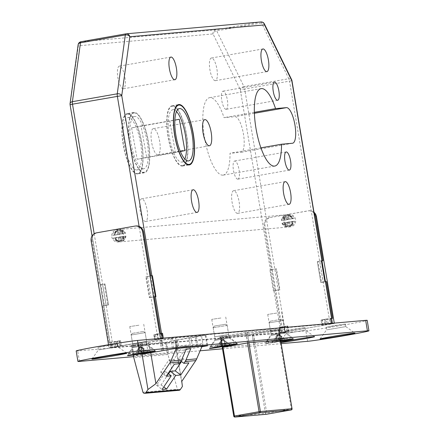 <?xml version="1.0" encoding="UTF-8"?>
<svg xmlns="http://www.w3.org/2000/svg" width="439" height="439" viewBox="0 0 439 439"><rect width="100%" height="100%" fill="white"/><g stroke="black" fill="none" stroke-linecap="round" stroke-linejoin="round"><path stroke-width="0.33" stroke-dasharray="2.19 1.65" d="M111.802 236.873A6.195 5.905 -95 0 0 118.162 242.026A6.195 5.905 -95 0 0 123.43 234.832A6.195 5.905 -95 0 0 117.07 229.679A6.195 5.905 -95 0 0 111.802 236.873M283.989 221.706A6.195 5.905 -95 0 0 290.344 226.859A6.195 5.905 -95 0 0 295.617 219.665A6.195 5.905 -95 0 0 289.257 214.512A6.195 5.905 -95 0 0 283.989 221.706M141.824 342.672L132.688 344.033L141.824 342.672M138.905 325.217L129.768 326.572L138.905 325.217M223.83 335.451L214.693 336.812L223.83 335.451M220.91 317.995L211.768 319.351L220.91 317.995M279.791 330.523L270.654 331.879L279.791 330.523M276.866 313.062L267.73 314.423L276.866 313.062M137.539 173.987A30.631 9.312 -100 0 1 123.244 145.002A30.631 9.312 -100 0 1 127.189 113.613A30.631 9.312 -100 0 1 127.431 113.58A30.631 9.312 -100 0 1 141.726 142.571A30.631 9.312 -100 0 1 137.78 173.954A30.631 9.312 -100 0 1 137.539 173.987M144.184 172.823A30.631 9.312 -100 0 1 129.889 143.833A30.631 9.312 -100 0 1 133.835 112.444A30.631 9.312 -100 0 1 134.076 112.411A30.631 9.312 -100 0 1 148.371 141.402A30.631 9.312 -100 0 1 144.426 172.79A30.631 9.312 -100 0 1 144.184 172.823M134.164 112.938A30.104 9.153 -100 0 1 148.212 141.424A30.104 9.153 -100 0 1 144.338 172.264A30.104 9.153 -100 0 1 144.096 172.297A30.104 9.153 -100 0 1 130.048 143.811A30.104 9.153 -100 0 1 133.928 112.966A30.104 9.153 -100 0 1 134.164 112.938M127.519 114.102A30.104 9.153 -100 0 1 141.567 142.587A30.104 9.153 -100 0 1 137.687 173.432A30.104 9.153 -100 0 1 137.451 173.465A30.104 9.153 -100 0 1 123.403 144.98A30.104 9.153 -100 0 1 127.283 114.135A30.104 9.153 -100 0 1 127.519 114.102M136.869 169.97A26.559 8.078 -100 0 1 124.473 144.837A26.559 8.078 -100 0 1 127.892 117.625A26.559 8.078 -100 0 1 128.1 117.597A26.559 8.078 -100 0 1 140.496 142.73A26.559 8.078 -100 0 1 137.078 169.942A26.559 8.078 -100 0 1 136.869 169.97M143.515 168.806A26.559 8.078 -100 0 1 131.118 143.668A26.559 8.078 -100 0 1 134.537 116.456A26.559 8.078 -100 0 1 134.751 116.428A26.559 8.078 -100 0 1 147.142 141.561A26.559 8.078 -100 0 1 143.723 168.779A26.559 8.078 -100 0 1 143.515 168.806M172.291 105.706A30.631 9.312 80 0 0 172.05 105.739A30.631 9.312 80 0 0 168.104 137.122A30.631 9.312 80 0 0 182.399 166.112A30.631 9.312 80 0 0 182.64 166.079A30.631 9.312 80 0 0 186.586 134.696A30.631 9.312 80 0 0 172.291 105.706M182.311 165.591A30.104 9.153 80 0 0 182.547 165.558A30.104 9.153 80 0 0 186.427 134.713A30.104 9.153 80 0 0 172.379 106.227A30.104 9.153 80 0 0 172.143 106.26A30.104 9.153 80 0 0 168.263 137.105A30.104 9.153 80 0 0 182.311 165.591M176.494 111.555A26.559 8.078 80 0 0 172.961 109.723A26.559 8.078 80 0 0 172.752 109.75A26.559 8.078 80 0 0 169.333 136.963A26.559 8.078 80 0 0 181.73 162.095A26.559 8.078 80 0 0 181.938 162.068A26.559 8.078 80 0 0 184.841 159.094M226.09 109.316A9.208 2.799 -100 0 1 221.794 100.608A9.208 2.799 -100 0 1 222.979 91.169A9.208 2.799 -100 0 1 223.056 91.164A9.208 2.799 -100 0 1 227.353 99.872A9.208 2.799 -100 0 1 226.162 109.311A9.208 2.799 -100 0 1 226.09 109.316M237.779 179.156A9.208 2.799 -100 0 1 233.482 170.442A9.208 2.799 -100 0 1 234.667 161.009A9.208 2.799 -100 0 1 234.739 160.998A9.208 2.799 -100 0 1 239.035 169.712A9.208 2.799 -100 0 1 237.85 179.145A9.208 2.799 -100 0 1 237.779 179.156M215.291 80.683A11.507 3.501 -100 0 1 209.924 69.79A11.507 3.501 -100 0 1 211.406 57.997A11.507 3.501 -100 0 1 211.494 57.986A11.507 3.501 -100 0 1 216.866 68.879A11.507 3.501 -100 0 1 215.384 80.672A11.507 3.501 -100 0 1 215.291 80.683M237.499 213.37A11.507 3.501 -100 0 1 232.127 202.478A11.507 3.501 -100 0 1 233.608 190.685A11.507 3.501 -100 0 1 233.702 190.674A11.507 3.501 -100 0 1 239.074 201.567A11.507 3.501 -100 0 1 237.587 213.359A11.507 3.501 -100 0 1 237.499 213.37M123.282 88.788A11.507 3.501 -100 0 1 117.91 77.895A11.507 3.501 -100 0 1 119.392 66.102A11.507 3.501 -100 0 1 119.485 66.091A11.507 3.501 -100 0 1 124.857 76.984A11.507 3.501 -100 0 1 123.37 88.777A11.507 3.501 -100 0 1 123.282 88.788M145.485 221.475A11.507 3.501 -100 0 1 140.112 210.583A11.507 3.501 -100 0 1 141.599 198.79A11.507 3.501 -100 0 1 141.687 198.779A11.507 3.501 -100 0 1 147.06 209.672A11.507 3.501 -100 0 1 145.578 221.465A11.507 3.501 -100 0 1 145.485 221.475M157.815 154.841A13.28 4.039 -100 0 1 151.614 142.274A13.28 4.039 -100 0 1 153.326 128.665A13.28 4.039 -100 0 1 153.43 128.654A13.28 4.039 -100 0 1 159.631 141.221A13.28 4.039 -100 0 1 157.919 154.824A13.28 4.039 -100 0 1 157.815 154.841M222.913 175.15A39.312 11.952 -100 0 1 204.569 137.95A39.312 11.952 -100 0 1 209.628 97.672A39.312 11.952 -100 0 1 209.941 97.634A39.312 11.952 -100 0 1 224.055 117.647L234.969 116.686A18.059 5.493 -100 0 1 243.398 133.78A18.059 5.493 -100 0 1 241.071 152.284A18.059 5.493 -100 0 1 240.929 152.306L230.014 153.266A39.312 11.952 -100 0 1 223.221 175.106A39.312 11.952 -100 0 1 222.913 175.15M254.373 112.324L224.055 117.647M70.075 104.674L78.318 45.799L213.025 33.935L240.281 89.693L280.944 332.674L110.908 347.65L70.245 104.669A3.539 2.447 7.8 0 1 70.059 103.604M280.944 332.674L285.339 331.994L244.682 89.018L289.542 81.144L330.199 324.119L285.339 331.994M330.199 324.119L332.449 323.631L162.414 338.606L110.908 347.65M133.088 355.019L131.464 345.328L175.627 337.953L201.496 335.676L174.909 340.34L174.744 340.746L165.904 342.299L167.95 354.52L177.394 389.223A1.772 1.685 85 0 0 179.096 390.298M131.464 345.328L165.904 342.299M131.585 127.903L137.182 159.28L146.675 157.332L141.084 125.955L131.585 127.903L174.876 120.154M141.084 125.955L179.299 119.243M146.675 157.332L180.33 151.422M137.182 159.28L175.391 152.574L169.8 121.197M180.38 151.548L175.391 152.574M175.627 337.953L176.972 345.987A2.832 2.7 85 0 1 176.983 346.739L202.845 344.461L202.094 346.223M176.983 346.739L176.226 348.5M141.951 353.609L140.304 343.781M176.972 345.987L202.84 343.704L201.496 335.676M202.84 343.704A2.832 2.7 85 0 1 202.845 344.461M182.394 386.474L174.744 340.746M167.95 354.52L133.511 357.549M142.955 392.252L177.394 389.223M181.779 381.392L174.909 340.34M150.775 352.967L149.041 342.618M168.538 373.819L161.069 384.932L156.553 385.327L165.701 371.712L160.696 372.151L168.834 360.046L173.839 359.607L182.695 346.426L187.212 346.031L190.773 348.681M187.212 346.031L178.355 359.212L181.022 361.193M178.355 359.212L183.359 358.767L188.885 362.883M183.359 358.767L181.494 361.544M161.069 384.932L163.763 386.935M156.553 385.327L162.079 389.442M165.701 371.712L168.093 373.485M160.696 372.151L166.222 376.261M168.834 360.046L174.36 364.161M173.839 359.607L179.364 363.722M182.695 346.426L186.257 349.076M260.903 147.844L230.014 153.266M125.861 33.858L260.623 21.988L215.763 29.863L81.056 41.727A3.539 3.375 85 0 0 78.318 45.799A3.539 2.447 7.8 0 1 78.137 44.734M260.623 21.988A3.539 1.076 80 0 1 261.556 22.943L288.813 78.702L243.952 86.576A3.539 1.076 80 0 1 244.682 89.018L240.281 89.693A3.539 2.321 154 0 1 243.952 86.576L216.696 30.818A3.539 1.076 -100 0 0 215.763 29.863A3.539 3.375 85 0 0 213.025 33.935A3.539 2.321 154 0 1 216.696 30.818L261.556 22.943A3.539 2.321 154 0 1 264.388 23.92M291.957 80.65L289.542 81.144A3.539 1.076 -100 0 0 288.813 78.702A3.539 2.321 154 0 1 291.644 79.684M223.928 339.468L222.359 339.726L223.983 340.516L220.844 341.037L220.795 339.984L221.069 340.916L224.208 340.401L223.928 339.468L224.208 340.401L222.052 339.808A1.416 1.41 62.3 0 0 221.558 340.236L216.575 347.211M224.779 345.712L224.071 341.493L224.499 340.927L223.303 340.033A1.416 1.41 62.3 0 0 221.333 340.357L220.844 341.037L222.359 339.726L220.422 341.602L220.938 342.014L221.662 346.355M225.498 324.245L214.336 326.095L225.498 324.245M227.128 325.409L213.173 327.73L227.128 325.409M229.114 337.284L215.159 339.605L229.114 337.284M236.231 342.382A13.28 0.329 170.5 0 0 236.264 342.354A13.28 0.329 170.5 0 0 236.259 342.343A13.28 0.329 170.5 0 0 223.446 344.165A13.28 0.329 170.5 0 0 210.1 346.706A13.28 0.329 170.5 0 0 210.072 346.728A13.28 0.329 170.5 0 0 210.067 346.739A13.28 0.329 170.5 0 0 222.727 344.955A13.28 0.329 170.5 0 0 236.231 342.382M224.066 339.835L223.484 339.934L224.79 340.774L224.433 341.306L225.498 345.597M222.041 346.283L221.294 341.822L222.364 346.113M221.294 341.822L220.713 341.449M221.36 346.64L220.938 342.014M224.466 345.767L224.071 341.493M224.433 341.306L225.158 345.652M230.195 344.955L225.081 341.301L225.811 345.674M226.052 345.641L225.306 341.185L224.79 340.774M230.508 344.906L225.306 341.185M224.499 340.927L225.081 341.301M220.795 346.514L220.065 342.135L216.35 347.326M220.29 342.014L221.036 346.47M220.065 342.135L220.422 341.602M221.827 339.929L222.359 339.726M223.528 339.912A1.416 1.41 62.3 0 0 222.052 339.808M276.515 341.652L272.262 342.398L275.769 337.19L276.515 341.652L277.119 341.52L276.372 337.059L275.994 336.658L276.965 335.412A1.416 1.35 85 0 1 277.947 334.825L280.466 335.484L279.5 335.572L278.321 334.798L276.51 336.093L279.5 335.572L279.583 334.968A1.416 0.428 -100 0 1 279.808 334.534A1.416 0.428 -100 0 1 280.186 334.919L280.466 335.484L277.475 336.011L276.51 336.093L276.592 335.495A1.416 0.428 -100 0 1 276.817 335.061A1.416 0.428 -100 0 1 277.196 335.44L277.475 336.011L278.321 334.798L278.913 334.743A1.416 1.35 85 0 1 279.813 334.995L286.519 339.978M270.567 321.172L281.47 319.296L270.567 321.172M269.475 322.802L283.106 320.465L269.475 322.802M271.461 334.672L285.092 332.334L271.461 334.672M266.665 341.805A13.28 0.329 170.5 0 0 281.196 339.599A13.28 0.329 170.5 0 0 292.226 337.426A13.28 0.329 170.5 0 0 292.22 337.415A13.28 0.329 170.5 0 0 291.589 337.426A13.28 0.329 170.5 0 0 277.218 339.605A13.28 0.329 170.5 0 0 266.034 341.8A13.28 0.329 170.5 0 0 266.029 341.805A13.28 0.329 170.5 0 0 266.665 341.805M280.691 340.637A13.28 0.329 170.5 0 0 266.292 343.38A13.28 0.329 170.5 0 0 266.928 343.375A13.28 0.329 170.5 0 0 280.801 341.284A14.163 0.351 170.5 0 1 266.1 343.523A14.163 0.351 170.5 0 1 265.419 343.517A14.163 0.351 170.5 0 1 280.686 340.615M277.196 335.44L277.936 335.33L277.25 336.543L277.925 336.922L280.049 341.262L273.228 342.31L277.25 336.543M280.773 341.13L280.049 341.262M281.64 340.752L280.916 336.4L283.04 340.735M280.916 336.4L281.141 335.862M278.732 341.114L279.363 336.537L280.109 340.993L275.741 341.641L276.372 337.059M277.119 341.52L275.741 341.641M277.925 336.922L278.672 341.383M280.109 340.993L280.735 340.894M272.262 342.398L273.228 342.31M277.947 334.825A1.416 1.35 85 0 1 278.842 335.083L279.879 335.972L279.363 336.537M277.481 341.564L276.735 337.108M275.994 336.658L275.769 337.19M276.817 335.061A1.416 0.428 -100 0 1 276.828 335.061L278.321 334.798M281.3 340.812L280.554 336.351L285.553 340.066M281.52 336.269L282.255 340.642M280.554 336.351L279.879 335.972M279.808 334.534A1.416 0.428 -100 0 1 279.819 334.534L278.342 334.792M277.936 335.33A1.416 1.35 85 0 1 278.913 334.743M139.136 353.554L138.411 349.214L138.027 348.807L139.004 347.562A1.416 1.35 85 0 1 139.981 346.975L142.505 347.633L141.534 347.721L140.359 346.947L138.543 348.248L141.534 347.721L141.616 347.123A1.416 0.428 -100 0 1 141.841 346.689A1.416 0.428 -100 0 1 142.225 347.068L142.505 347.633L139.514 348.16L138.543 348.248L138.625 347.644A1.416 0.428 -100 0 1 138.85 347.211A1.416 0.428 -100 0 1 139.234 347.595L139.514 348.16L140.359 346.947L140.952 346.892A1.416 1.35 85 0 1 141.846 347.15L148.558 352.127M132.605 333.322L143.509 331.45L132.605 333.322M131.508 334.952L145.139 332.614L131.508 334.952M133.494 346.821L147.125 344.483L133.494 346.821M128.704 353.955A13.28 0.329 170.5 0 0 143.235 351.754A13.28 0.329 170.5 0 0 154.259 349.576A13.28 0.329 170.5 0 0 154.254 349.57A13.28 0.329 170.5 0 0 153.623 349.581A13.28 0.329 170.5 0 0 139.256 351.754A13.28 0.329 170.5 0 0 128.067 353.949A13.28 0.329 170.5 0 0 128.067 353.96A13.28 0.329 170.5 0 0 128.704 353.955M139.234 347.595L139.97 347.479L139.289 348.698L139.959 349.076L141.962 353.159M143.679 352.901L142.949 348.55L145.073 352.885M142.949 348.55L143.174 348.012M140.771 353.269L141.402 348.687L142.148 353.143M137.78 353.79L138.411 349.214M139.959 349.076L140.667 353.285M139.981 346.975A1.416 1.35 85 0 1 140.881 347.233L141.918 348.127L141.402 348.687M134.296 354.547L137.802 349.345L138.548 353.801M139.481 353.494L138.773 349.257L139.289 348.698M135.327 354.366L138.773 349.257M138.027 348.807L137.802 349.345M138.85 347.211A1.416 0.428 -100 0 1 138.861 347.211L141.841 346.689A1.416 0.428 -100 0 1 141.852 346.689M143.333 352.961L142.587 348.506L147.586 352.215M143.558 348.418L144.288 352.791M142.587 348.506L141.918 348.127M139.97 347.479A1.416 1.35 85 0 1 140.952 346.892M284.318 219.868L284.927 215.379L285.41 215.335A6.02 5.734 -95 0 0 281.981 220.438L281.498 220.482A6.02 5.734 85 0 1 284.927 215.379L281.289 220.482L286.464 219.681L283.336 220.23A4.961 4.719 85 0 1 285.915 216.389L286.464 219.681L282.99 220.29A5.312 5.059 -95 0 1 285.855 216.026L287.627 215.873A5.312 5.059 -95 0 0 284.763 220.131L288.242 219.522L287.627 215.873M285.915 216.389L285.41 215.335M281.981 220.438L283.336 220.23M288.571 215.922A4.961 4.719 85 0 1 292.253 218.66L292.961 218.512A6.02 5.734 -95 0 0 288.066 214.869L289.12 219.215L294.371 218.446A5.312 5.059 -95 0 0 290.289 215.406L290.898 219.056M286.974 219.401L287.583 214.912L288.083 214.869L293.011 218.507L286.974 219.401L292.253 218.66M323.28 325.145L322.402 319.91L321.03 320.113L321.908 325.354L328.537 324.41L287.002 331.703L286.124 326.468L281.141 327.34L275.006 290.678L279.989 289.8L276.482 268.849L271.5 269.727L264.135 225.728L264.942 225.657A7.084 6.744 85 0 1 270.419 217.508L308.633 210.802A7.084 6.744 85 0 1 309.182 210.731A7.084 6.744 85 0 1 313.978 212.262M291.979 225.498A5.312 5.059 -95 0 0 294.838 221.24L291.364 221.849L291.979 225.498L290.201 225.657A5.312 5.059 -95 0 0 293.065 221.393L294.838 221.24M285.235 222.924A5.312 5.059 -95 0 0 289.317 225.964L288.708 222.315L283.457 223.083A5.312 5.059 -95 0 0 287.54 226.123L289.317 225.964M332.647 318.302L327.664 319.175L328.537 324.41M323.005 260.684L318.023 261.562L321.529 282.513L325.617 281.794M314.159 213.343A7.084 6.744 -95 0 0 308.376 210.802A7.084 6.744 -95 0 0 307.827 210.874L308.633 210.802M270.419 217.508L307.827 210.874M269.612 217.579A7.084 6.744 -95 0 0 264.135 225.728M284.763 220.131L282.99 220.29M284.785 222.661L281.756 223.275L286.854 226.914L284.785 222.661L286.93 222.474L287.54 226.123M288.708 222.315L283.457 223.083M293.065 221.393L289.592 222.008L290.201 225.657M285.855 216.026L286.464 219.681L288.242 219.522M281.141 327.34L279.413 327.296L284.313 326.457L285.191 331.692L288.335 331.236L287.457 326.001L287.803 325.963L283.973 326.654L284.851 331.895L287.002 331.703M285.191 331.692L281.778 332.246L280.9 327.006M280.62 327.055L281.498 332.296L281.778 332.246M281.498 332.296L280.291 332.537L279.413 327.296M334.271 323.109L334.331 323.466L279.967 332.757L279.012 327.516L279.884 332.762L280.291 332.537M334.331 323.466L321.93 325.343M287.079 326.111L287.957 331.346L284.851 331.895M287.957 331.346L288.335 331.236M271.549 269.579L275.944 268.898L279.451 289.85L275.05 290.53L271.549 269.579L269.886 269.87L273.393 290.821L275.006 290.678M269.886 269.87L271.5 269.727M282.826 332.51L264.942 225.657M279.451 289.85L279.989 289.8M273.393 290.821L275.05 290.53M275.944 268.898L276.482 268.849M323.236 282.068L320.821 282.557L317.315 261.611L319.729 261.117L323.236 282.068L324.898 281.778M320.991 282.557L321.529 282.513M317.485 261.606L318.023 261.562M321.392 260.826L319.729 261.117M294.371 218.446L292.599 218.6A5.312 5.059 -95 0 0 288.511 215.56L290.289 215.406M292.599 218.6L289.12 219.215L288.511 215.56M287.441 222.194L289.515 226.447L289.998 226.409A6.02 5.734 -95 0 0 293.428 221.305L287.441 222.194L289.592 222.008L289.998 226.409L293.477 221.305L289.592 222.008L291.364 221.849M322.402 319.91L325.508 319.367L326.386 324.602M322.819 325.085L321.941 319.85L321.057 320.102M325.436 324.58L324.558 319.345L324.278 319.394L325.156 324.63M331.154 323.757L330.282 318.516L326.44 319.043L327.318 324.278M325.508 319.367L327.664 319.175M321.941 319.85L324.278 319.394M324.558 319.345L326.44 319.043M330.282 318.516L330.6 318.478M283.973 326.654L286.124 326.468M284.313 326.457L287.457 326.001M282.447 223.231A6.02 5.734 -95 0 0 287.342 226.875L286.854 226.914A6.02 5.734 85 0 1 281.964 223.275L286.93 222.474L287.479 225.761A4.961 4.719 85 0 1 283.803 223.023M287.342 226.875L287.479 225.761M122.635 233.877L120.56 229.619L120.077 229.663A6.02 5.734 85 0 1 124.972 233.307L125.455 233.263A6.02 5.734 -95 0 0 120.56 229.619L125.664 233.263L120.489 234.064L123.617 233.515A4.961 4.719 -95 0 0 119.935 230.777L120.489 234.064L123.963 233.455A5.312 5.059 85 0 0 119.874 230.415L118.102 230.568A5.312 5.059 85 0 1 122.185 233.614L118.711 234.223L118.102 230.568M119.935 230.777L120.077 229.663M124.972 233.307L123.617 233.515M117.279 231.243A4.961 4.719 -95 0 0 114.7 235.079L113.992 235.233A6.02 5.734 85 0 1 117.422 230.129L117.828 234.53L112.576 235.299A5.312 5.059 85 0 1 115.441 231.035L116.055 234.689M119.973 234.344L117.904 230.085L117.422 230.129L113.942 235.233L119.973 234.344L114.7 235.079M120.077 346.135L119.199 340.894L120.571 340.691L121.422 345.943L156.35 339.577L155.477 334.342L160.46 333.464M117.131 241.132A5.312 5.059 85 0 1 113.048 238.092L116.522 237.483L117.131 241.132L118.909 240.978A5.312 5.059 85 0 1 114.82 237.933L113.048 238.092M122.651 236.407A5.312 5.059 85 0 1 119.792 240.665L119.178 237.016L124.429 236.248A5.312 5.059 85 0 1 121.565 240.512L119.792 240.665M91.142 240.967L91.949 240.896L99.313 284.895L104.295 284.017L107.802 304.968L102.819 305.846L108.954 342.508L113.937 341.63L114.815 346.87M91.949 240.896A7.084 6.744 85 0 1 97.425 232.747L96.618 232.818M134.833 226.107L97.425 232.747M135.64 226.036A7.084 6.744 85 0 1 136.189 225.964M154.325 296.802L149.342 297.675L145.836 276.724L150.818 275.851M122.185 233.614L123.963 233.455M123.101 236.67L126.13 236.056L122.492 241.159L123.101 236.67L120.955 236.857L121.565 240.512M119.178 237.016L124.429 236.248M114.82 237.933L118.294 237.323L118.909 240.978M119.874 230.415L120.489 234.064L118.711 234.223M162.507 333.283L157.288 334.353L158.161 339.588L155.016 340.044L154.144 334.803L153.798 334.842L157.628 334.15L158.506 339.391L156.35 339.577M158.161 339.588L161.579 339.04L160.701 333.799M160.981 333.75L161.859 338.99L161.579 339.04M161.859 338.99L163.061 338.749L162.189 333.508M108.51 344.73L109.026 347.814L163.473 338.524L162.595 333.283L163.473 338.524L163.061 338.749M109.026 347.814L121.422 345.943M154.523 334.699L155.395 339.934L158.506 339.391M155.395 339.934L155.016 340.044M160.531 338.776L160.471 338.414M108.954 342.508L111.001 342.327L111.879 347.562M106.095 305.407L108.51 304.918L105.003 283.967L102.589 284.461L106.095 305.407L104.433 305.703L100.926 284.752L99.313 284.895M104.433 305.703L102.819 305.846M149.88 297.631L154.276 296.951L150.775 275.999L146.374 276.68L149.88 297.631L149.342 297.675M155.938 296.66L154.276 296.951M146.374 276.68L145.836 276.724M150.775 275.999L152.432 275.708M108.34 304.918L107.802 304.968M104.833 283.973L104.295 284.017M100.926 284.752L102.589 284.461M112.576 235.299L114.354 235.139A5.312 5.059 85 0 1 117.218 230.881L115.441 231.035M114.354 235.139L117.828 234.53L117.218 230.881M120.445 237.137L119.836 241.626L119.353 241.669A6.02 5.734 85 0 1 114.458 238.026L120.445 237.137L118.294 237.323L119.353 241.669L114.409 238.026L118.294 237.323L116.522 237.483M119.199 340.894L116.094 341.443L116.966 346.678M120.538 346.195L119.66 340.955L120.544 340.702M117.921 346.7L117.043 341.465L117.323 341.416L118.201 346.651M112.197 347.523L111.319 342.288L115.161 341.761L116.039 347.002M116.094 341.443L113.937 341.63M119.66 340.955L117.323 341.416M117.043 341.465L115.161 341.761M111.319 342.288L111.001 342.327M157.628 334.15L155.477 334.342M157.288 334.353L154.144 334.803M125.439 236.1A6.02 5.734 85 0 1 122.009 241.203L122.492 241.159A6.02 5.734 -95 0 0 125.922 236.056L120.955 236.857L121.504 240.144A4.961 4.719 -95 0 0 124.083 236.308M122.009 241.203L121.504 240.144M98.901 349.91L117.647 346.7L98.901 349.91M98.468 347.293L117.208 344.083L106.084 345.702L98.468 347.293M280.949 342.168A17.708 0.439 170.5 0 0 279.687 342.535A17.708 0.439 170.5 0 0 280.532 342.541A17.708 0.439 170.5 0 0 281.004 342.497M286.694 333.371L305.44 330.161L286.694 333.371M286.255 330.754L305.001 327.543L293.878 329.157L286.255 330.754M327.05 329.815L345.795 326.605L327.05 329.815M326.611 327.198L345.356 323.987L334.233 325.606L326.611 327.198M133.61 347.523L147.246 345.186L133.61 347.523M133.028 344.028L146.659 341.696L133.028 344.028M215.615 340.302L229.246 337.959L215.615 340.302M215.033 336.806L228.664 334.474L215.033 336.806M271.576 335.369L285.207 333.031L271.576 335.369M270.989 331.879L284.626 329.541L270.989 331.879M76.166 350.948A31.871 0.796 170.5 0 0 77.698 350.937L305.846 330.841A31.871 0.796 170.5 0 0 340.719 325.557A31.871 0.796 170.5 0 0 367.185 320.333M133.363 356.666L200.151 350.783M222.491 348.813L281.196 343.644M222.249 347.397L253.824 344.615L280.576 339.945M142.06 354.262L133.319 355.826L167.111 352.852L201.858 346.777M245.922 332.416L220.274 336.938L252.074 334.139L279.039 329.415L245.922 332.416L247.673 342.892M177.477 340.038L205.946 335.259L172.104 338.233L131.513 345.35L165.355 342.376L177.477 340.038L179.227 350.514M280.521 339.912L278.995 330.496L278.271 330.644L291.359 408.863L266.769 413.176L253.682 334.962L278.271 330.644A1.065 0.324 -100 0 1 278.408 329.568L245.489 332.471A1.065 0.324 -100 0 1 245.983 333.486L221.393 337.805L222.974 347.227M278.419 329.568L253.83 333.887A1.065 0.324 -100 0 1 253.83 333.887L251.273 334.282A1.065 1.01 -95 0 0 251.19 334.293L278.408 329.568A1.065 0.324 -100 0 1 278.419 329.568L279.703 329.321L278.995 330.496L280.57 339.907M251.19 334.293L219.549 337.081A1.065 1.01 85 0 1 220.724 337.953L252.359 335.166L265.447 413.379L233.806 416.15M245.489 332.471L219.549 337.081M158.013 339.287L139.119 226.392M94.182 233.784L113.152 347.161M332.449 323.631L332.389 323.274M162.353 338.249L162.414 338.606M292.434 143.262L240.929 152.306M254.406 113.273L234.969 116.686M279.764 329.277A1.065 1.01 85 0 0 278.946 330.496L247.305 333.283L248.88 342.7M247.563 342.908L245.983 333.486L247.305 333.283A1.065 1.01 -95 0 1 248.128 332.06M222.293 347.348L220.669 337.953L221.393 337.805A1.065 0.324 -100 0 0 220.899 336.784M266.457 414.268A1.065 1.01 85 0 1 265.447 413.379L266.769 413.176A1.065 0.324 80 0 1 266.638 414.251M253.819 333.887A1.065 0.324 -100 0 0 253.682 334.962L252.359 335.166A1.065 1.01 -95 0 0 251.273 334.282L219.615 337.07L220.669 337.953L222.244 347.359M291.222 409.933A1.065 0.324 80 0 0 291.359 408.863L292.034 408.731M220.932 340.357L221.558 340.236M223.303 340.033L223.928 339.912M220.79 340.428L221.333 340.357M280.186 334.919L279.813 334.995M276.965 335.412L276.592 335.495M279.583 334.968L278.842 335.083M142.225 347.068L141.846 347.15M139.004 347.562L138.625 347.644M141.616 347.123L140.881 347.233M287.583 214.912A6.02 5.734 85 0 1 292.478 218.551M279.967 332.757L279.094 327.521M331.412 323.362L331.472 323.719M292.945 221.344A6.02 5.734 85 0 1 289.515 226.447M292.72 221.454A4.961 4.719 85 0 1 290.141 225.295M117.904 230.085A6.02 5.734 -95 0 0 114.475 235.189M163.385 338.524L163.324 338.167M114.941 237.982A6.02 5.734 -95 0 0 119.836 241.626M115.166 237.872A4.961 4.719 -95 0 0 118.848 240.61M79.448 361.412L77.698 350.937M307.596 341.317L305.846 330.841M190.981 337.701L192.737 348.176M189.044 338.008L190.795 348.484M176.264 340.285L178.02 350.761M176.187 340.483L177.938 350.959M175.463 340.631L177.213 351.101M166.677 342.173L168.428 352.649M165.355 342.376L167.111 352.852M131.563 345.35L133.319 355.826M132.238 345.202L133.988 355.678M141.023 343.66L142.779 354.136M142.192 343.479L143.943 353.949M146.478 342.908L148.228 353.384M148.42 342.601L150.171 353.077M159.983 340.571L161.739 351.046M161.195 340.324L162.946 350.799M161.272 340.126L163.028 350.602M161.996 339.978L163.752 350.454M170.782 338.436L172.538 348.912M172.104 338.233L173.855 348.709M205.896 335.259L207.647 345.734M205.222 335.407L206.961 345.795M196.436 336.949L198.187 347.425M195.267 337.13L197.023 347.606M220.998 336.79L222.754 347.265M220.323 336.938L222.074 347.397M247.239 332.213L248.995 342.689M278.99 329.415L280.74 339.89M278.315 329.563L280.066 340.038M253.391 333.936L255.147 344.412M252.074 334.139L253.824 344.615M290.344 226.859L118.162 242.026M143.74 324.234L147.246 345.186M225.739 317.013L229.246 337.964M281.701 312.085L285.207 333.036L293.356 338.842M133.835 112.444L127.189 113.613M144.338 172.264L137.687 173.432M134.537 116.456L127.892 117.625M172.05 105.739L178.695 104.57M182.547 165.558L187.497 164.691M172.752 109.75L179.397 108.581M274.485 82.131L222.979 91.169M286.173 151.965L234.667 161.009M262.912 48.959L211.406 57.997M285.114 181.647L233.608 190.685M170.897 57.065L119.392 66.102M193.105 189.752L141.599 198.79M204.832 119.622L153.326 128.665M261.134 88.629L209.628 97.672M274.726 166.068L223.221 175.106M292.577 143.24L241.071 152.284M209.425 145.786L157.919 154.824M197.084 212.421L145.578 221.465M174.881 79.733L123.37 88.777M289.098 204.316L237.587 213.359M266.89 71.628L215.384 80.672M289.356 170.102L237.85 179.145M277.673 100.268L226.162 109.311M181.938 162.068L188.583 160.904M172.143 106.26L177.087 105.393M182.64 166.079L189.286 164.916M143.723 168.779L137.078 169.942M133.928 112.966L127.283 114.135M144.426 172.79L137.78 173.954M110.738 347.65L92.058 236.017M332.619 323.631L331.736 318.379M325.601 281.717L322.094 260.766M267.73 314.423L271.236 335.374L265.419 343.517M211.768 319.351L215.275 340.302L209.463 348.445M129.768 326.572L133.269 347.523L127.458 355.667M289.257 214.512L117.07 229.679M220.795 339.984L222.326 339.731M225.509 324.229L227.139 325.387M227.144 325.392L229.131 337.267L236.259 342.343M236.264 342.354L236.506 343.803M213.173 327.73L215.159 339.605L210.072 346.728L210.314 348.187M214.336 326.095L213.173 327.724M281.47 319.296L283.1 320.459L285.092 332.334M285.087 332.334L292.22 337.415M292.226 337.426L292.467 338.875M266.029 341.805L266.292 343.38M270.298 321.167L269.134 322.797L271.121 334.677L266.034 341.8M143.509 331.45L145.139 332.614L147.125 344.489L154.254 349.57L154.506 351.024M128.067 353.96L128.309 355.409M133.154 346.821L128.067 353.949M132.331 333.322L131.168 334.952L133.154 346.826M321.03 320.113L321.908 325.354M309.182 210.731L308.376 210.802M317.315 261.611L320.821 282.557M287.803 325.963L288.681 331.204M120.571 340.691L121.444 345.932M105.003 283.967L108.51 304.918M153.798 334.842L154.671 340.082M117.208 344.083L117.647 346.7L126.816 353.23M305.001 327.543L305.44 330.161L314.604 336.691M345.789 326.6L354.959 333.135M345.356 323.987L345.795 326.605M147.241 345.18L155.39 350.991M229.246 337.959L237.395 343.77M131.513 345.35L133.264 355.826M205.946 335.259L207.702 345.734M220.274 336.938L222.03 347.414M279.039 329.415L280.795 339.89M326.144 327.203L326.583 329.821L320.042 338.979M285.789 330.754L286.228 333.377L279.687 342.535M97.996 347.298L98.435 349.916L91.894 359.075"/><path stroke-width="0.66" d="M178.936 104.537A30.631 9.312 80 0 0 178.695 104.57A30.631 9.312 80 0 0 174.749 135.958A30.631 9.312 80 0 0 189.044 164.949A30.631 9.312 80 0 0 189.286 164.916A30.631 9.312 80 0 0 193.231 133.527A30.631 9.312 80 0 0 178.936 104.537M188.957 164.422A30.104 9.153 80 0 0 189.198 164.389A30.104 9.153 80 0 0 193.072 133.549A30.104 9.153 80 0 0 179.024 105.064A30.104 9.153 80 0 0 178.788 105.091A30.104 9.153 80 0 0 174.909 135.936A30.104 9.153 80 0 0 188.957 164.422M179.611 108.554A26.559 8.078 80 0 0 179.397 108.581A26.559 8.078 80 0 0 175.979 135.794A26.559 8.078 80 0 0 188.375 160.932A26.559 8.078 80 0 0 188.583 160.904A26.559 8.078 80 0 0 192.002 133.686A26.559 8.078 80 0 0 179.611 108.554M277.596 100.279A9.208 2.799 -100 0 1 273.299 91.564A9.208 2.799 -100 0 1 274.485 82.131A9.208 2.799 -100 0 1 274.562 82.12A9.208 2.799 -100 0 1 278.858 90.835A9.208 2.799 -100 0 1 277.673 100.268A9.208 2.799 -100 0 1 277.596 100.279M289.285 170.112A9.208 2.799 -100 0 1 284.988 161.398A9.208 2.799 -100 0 1 286.173 151.965A9.208 2.799 -100 0 1 286.244 151.954A9.208 2.799 -100 0 1 290.541 160.669A9.208 2.799 -100 0 1 289.356 170.102A9.208 2.799 -100 0 1 289.285 170.112M266.802 71.645A11.507 3.501 -100 0 1 261.43 60.752A11.507 3.501 -100 0 1 262.912 48.959A11.507 3.501 -100 0 1 262.999 48.948A11.507 3.501 -100 0 1 268.372 59.836A11.507 3.501 -100 0 1 266.89 71.628A11.507 3.501 -100 0 1 266.802 71.645M289.005 204.333A11.507 3.501 -100 0 1 283.632 193.44A11.507 3.501 -100 0 1 285.114 181.647A11.507 3.501 -100 0 1 285.207 181.636A11.507 3.501 -100 0 1 290.58 192.523A11.507 3.501 -100 0 1 289.098 204.316A11.507 3.501 -100 0 1 289.005 204.333M174.788 79.744A11.507 3.501 -100 0 1 169.416 68.857A11.507 3.501 -100 0 1 170.897 57.065A11.507 3.501 -100 0 1 170.99 57.048A11.507 3.501 -100 0 1 176.363 67.941A11.507 3.501 -100 0 1 174.881 79.733A11.507 3.501 -100 0 1 174.788 79.744M196.99 212.432A11.507 3.501 -100 0 1 191.623 201.545A11.507 3.501 -100 0 1 193.105 189.752A11.507 3.501 -100 0 1 193.193 189.736A11.507 3.501 -100 0 1 198.565 200.628A11.507 3.501 -100 0 1 197.084 212.421A11.507 3.501 -100 0 1 196.99 212.432M209.321 145.797A13.28 4.039 -100 0 1 203.12 133.231A13.28 4.039 -100 0 1 204.832 119.622A13.28 4.039 -100 0 1 204.936 119.611A13.28 4.039 -100 0 1 211.137 132.177A13.28 4.039 -100 0 1 209.425 145.786A13.28 4.039 -100 0 1 209.321 145.797M275.56 108.609L286.475 107.643A18.059 5.493 -100 0 1 294.904 124.736A18.059 5.493 -100 0 1 292.577 143.24A18.059 5.493 -100 0 1 292.434 143.262L281.52 144.222A39.312 11.952 -100 0 1 274.726 166.068A39.312 11.952 -100 0 1 274.419 166.107A39.312 11.952 -100 0 1 256.074 128.907A39.312 11.952 -100 0 1 261.134 88.629A39.312 11.952 -100 0 1 261.446 88.59A39.312 11.952 -100 0 1 275.56 108.609L254.373 112.324M174.876 120.154L179.299 119.243L184.89 150.621L180.38 151.548M180.33 151.422L184.89 150.621M186.257 349.076L190.773 348.681L186.037 359.788A10.624 10.119 85 0 1 185.093 361.516L183.881 363.322L188.885 362.883L180.753 374.983L175.748 375.427L166.595 389.042L162.079 389.442L171.226 375.822L166.222 376.261L174.36 364.161L179.364 363.722L180.561 361.939A10.624 10.119 85 0 0 181.516 360.189L186.257 349.076M202.094 346.223L196.71 358.85A10.624 10.119 85 0 1 195.756 360.6L181.779 381.392L182.394 386.474L180.308 389.585A1.772 1.685 85 0 1 179.096 390.298L144.656 393.328A1.772 1.685 85 0 1 142.955 392.252L133.088 355.019M176.226 348.5L170.842 361.127A10.624 10.119 85 0 1 169.888 362.877L155.911 383.67L147.959 389.508L145.869 392.614L180.308 389.585M147.959 389.508L141.951 353.609M145.869 392.614A1.772 1.685 85 0 1 144.656 393.328M155.911 383.67L150.775 352.967M181.022 361.193L183.881 363.322M181.494 361.544L175.227 370.873L180.753 374.983M175.748 375.427L170.222 371.312L175.227 370.873M170.222 371.312L168.538 373.819M163.763 386.935L166.595 389.042M168.093 373.485L171.226 375.822M281.52 144.222L260.903 147.844M184.841 159.094A26.559 8.078 80 0 0 185.296 134.515A26.559 8.078 80 0 0 176.494 111.555M78.137 44.734A3.539 2.447 7.8 0 1 80.469 42.813A3.539 1.076 -100 0 1 81.028 41.727A3.539 3.539 0 0 0 78.137 44.734L70.059 103.604A3.539 2.447 7.8 0 1 72.397 101.683L117.257 93.809A3.539 2.447 7.8 0 1 121.751 95.631L162.353 338.249M139.119 226.392L117.356 96.306A3.539 1.076 80 0 1 117.257 93.809L125.329 34.939A3.539 2.447 7.8 0 1 129.823 36.761L121.751 95.631L72.495 104.18L94.182 233.784M291.644 79.684A3.539 2.321 154 0 1 291.787 80.655L291.957 80.65A3.539 3.539 0 0 0 291.644 79.684L264.388 23.92A3.539 2.321 154 0 1 264.53 24.897L129.823 36.761A3.539 3.375 85 0 0 126.191 33.814A3.539 3.539 0 0 0 125.889 33.852A3.539 1.076 80 0 0 125.329 34.939L80.469 42.813L72.397 101.683A3.539 1.076 -100 0 0 72.495 104.18L70.075 104.674L92.058 236.017M236.495 343.956A13.28 0.329 170.5 0 0 236.528 343.924A13.28 0.329 170.5 0 0 223.874 345.707A13.28 0.329 170.5 0 0 210.363 348.275A13.28 0.329 170.5 0 0 210.33 348.308A13.28 0.329 170.5 0 0 222.99 346.525A13.28 0.329 170.5 0 0 236.495 343.956M221.662 346.355L230.195 344.955M221.684 346.47L224.499 346.119L224.466 345.767M225.811 345.674L224.499 346.119M225.827 345.762L230.283 345.021M280.686 340.615A14.163 0.351 170.5 0 1 292.681 338.853A14.163 0.351 170.5 0 1 293.356 338.842A14.163 0.351 170.5 0 1 280.806 341.306A13.28 0.329 170.5 0 0 292.489 338.996A13.28 0.329 170.5 0 0 291.853 339.001A13.28 0.329 170.5 0 0 280.691 340.637M280.735 340.894L286.519 339.978L280.773 341.13M128.967 355.524A13.28 0.329 170.5 0 0 143.498 353.324A13.28 0.329 170.5 0 0 154.523 351.145A13.28 0.329 170.5 0 0 153.886 351.151A13.28 0.329 170.5 0 0 139.355 353.351A13.28 0.329 170.5 0 0 128.331 355.53A13.28 0.329 170.5 0 0 128.967 355.524M141.962 353.159L135.327 354.366M135.267 354.465L140.771 353.269L148.558 352.127L142.082 353.411M325.617 281.794L326.512 281.635L332.647 318.302L330.6 318.478L331.412 323.362M313.978 212.262A7.084 6.744 85 0 1 316.448 216.619L315.641 216.69L323.005 260.684L321.392 260.826L324.898 281.778L326.512 281.635M315.641 216.69A7.084 6.744 -95 0 0 314.159 213.343M316.448 216.619L334.271 323.109M135.382 226.036L136.189 225.964A7.084 6.744 85 0 1 143.454 231.852L142.648 231.924A7.084 6.744 -95 0 0 135.382 226.036A7.084 6.744 -95 0 0 134.833 226.107L96.618 232.818A7.084 6.744 -95 0 0 91.142 240.967L108.51 344.73M163.324 338.167L162.507 333.283L160.46 333.464L154.325 296.802L155.938 296.66L152.432 275.708L150.818 275.851L143.454 231.852M160.471 338.414L142.648 231.924M92.744 359.08A17.708 0.439 170.5 0 0 112.329 356.106A17.708 0.439 170.5 0 0 126.816 353.23A17.708 0.439 170.5 0 0 125.971 353.247A17.708 0.439 170.5 0 0 106.814 356.144A17.708 0.439 170.5 0 0 91.894 359.075A17.708 0.439 170.5 0 0 92.744 359.08M281.004 342.497A17.708 0.439 170.5 0 0 300.792 339.451A17.708 0.439 170.5 0 0 314.604 336.691A17.708 0.439 170.5 0 0 313.764 336.708A17.708 0.439 170.5 0 0 297.757 339.073A17.708 0.439 170.5 0 0 280.949 342.168M320.887 338.985A17.708 0.439 170.5 0 0 340.477 336.011A17.708 0.439 170.5 0 0 354.959 333.135A17.708 0.439 170.5 0 0 354.119 333.152A17.708 0.439 170.5 0 0 334.957 336.049A17.708 0.439 170.5 0 0 320.042 338.979A17.708 0.439 170.5 0 0 320.887 338.985M128.133 355.672A14.163 0.351 170.5 0 0 143.805 353.296A14.163 0.351 170.5 0 0 155.39 350.991A14.163 0.351 170.5 0 0 154.72 351.008A14.163 0.351 170.5 0 0 139.393 353.324A14.163 0.351 170.5 0 0 127.458 355.667A14.163 0.351 170.5 0 0 128.133 355.672M210.138 348.451A14.163 0.351 170.5 0 0 225.811 346.069A14.163 0.351 170.5 0 0 237.395 343.77A14.163 0.351 170.5 0 0 236.72 343.781A14.163 0.351 170.5 0 0 221.393 346.102A14.163 0.351 170.5 0 0 209.463 348.445A14.163 0.351 170.5 0 0 210.138 348.451M281.196 343.644L307.596 341.317A31.871 0.796 170.5 0 0 342.469 336.033A31.871 0.796 170.5 0 0 368.941 330.808L367.185 320.333A31.871 0.796 170.5 0 0 365.66 320.344L137.511 340.439A31.871 0.796 170.5 0 0 102.638 345.723A31.871 0.796 170.5 0 0 76.166 350.948L77.922 361.423A31.871 0.796 170.5 0 0 79.448 361.412L133.363 356.666M368.941 330.808A31.871 0.796 170.5 0 0 367.41 330.819L139.262 350.915A31.871 0.796 170.5 0 0 104.389 356.199A31.871 0.796 170.5 0 0 77.922 361.423M200.151 350.783L222.491 348.813M280.576 339.945L248.995 342.689L222.249 347.397M201.858 346.777L207.647 345.734L173.855 348.709L142.06 354.262M186.037 359.788L196.71 358.85M170.842 361.127L181.516 360.189M185.082 361.538L195.756 360.6M169.888 362.877L180.561 361.939M260.623 21.988A3.539 3.375 85 0 1 260.898 21.95L126.191 33.814A3.539 3.375 85 0 0 125.916 33.852A3.539 1.076 80 0 0 125.889 33.852L81.028 41.727A3.539 1.076 -100 0 1 81.056 41.727L125.861 33.858M332.389 323.274L291.787 80.655L264.53 24.897A3.539 3.375 85 0 0 260.898 21.95A3.539 3.539 0 0 1 264.388 23.92M286.475 107.643L254.406 113.273M248.88 342.7L260.393 411.502L292.034 408.714L280.521 339.912M222.974 347.227L234.486 416.018L259.076 411.705L247.563 342.908M233.806 416.15L222.293 347.348M234.98 417.039L266.621 414.251L291.211 409.938L259.57 412.72L234.98 417.039A1.065 1.01 -95 0 1 233.811 416.167L234.486 416.018A1.065 0.324 80 0 0 234.98 417.039M222.244 347.359L233.757 416.167A1.065 1.065 0 0 0 234.898 417.05L266.539 414.262A1.065 1.065 0 0 0 266.632 414.251A1.065 0.324 80 0 0 266.638 414.251A1.065 0.324 80 0 1 266.621 414.251A1.065 1.01 85 0 1 266.457 414.268M291.222 409.933A1.065 1.065 0 0 0 292.083 408.714L292.034 408.714A1.065 1.01 85 0 1 291.211 409.938A1.065 0.324 80 0 0 291.222 409.933L266.632 414.251M259.57 412.72A1.065 1.01 -95 0 0 260.393 411.502L259.076 411.705A1.065 0.324 80 0 0 259.57 412.72M280.57 339.907L292.034 408.731M139.262 350.915L137.511 340.439M367.41 330.819L365.66 320.344M187.497 164.691L189.198 164.389M177.087 105.393L178.788 105.091M70.059 103.604A3.539 3.539 0 0 0 70.075 104.674M331.736 318.379L325.601 281.717M322.094 260.766L291.957 80.65"/></g></svg>
